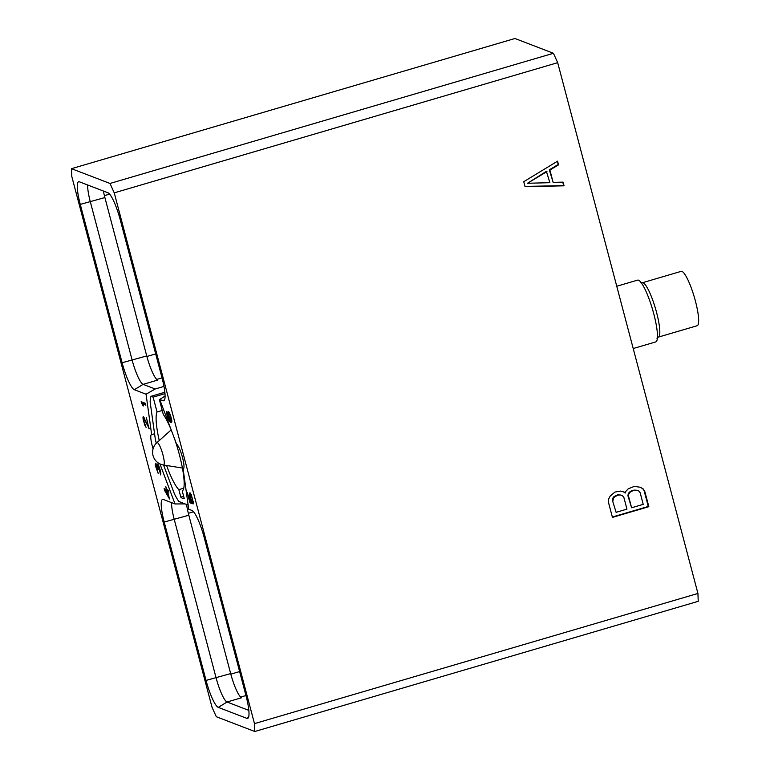 <?xml version="1.0" encoding="UTF-8"?>
<svg xmlns="http://www.w3.org/2000/svg" width="770" height="770" viewBox="0 0 770 770"><rect width="100%" height="100%" fill="white"/><g stroke="black" fill="none" stroke-linecap="round" stroke-linejoin="round"><path stroke-width="1.16" d="M169.208 418.774L170.055 420.767L169.256 420.179L167.706 417.09L166.705 411.45L167.177 416.608L169.573 421.69L171.469 422.412L171.874 421.18L170.517 415.126L168.62 411.623L167.879 411.892L168.303 415.656L169.593 418.668M71.812 176.542L212.048 707.322L216.303 716.716L254.783 731.5L698.226 601.322L697.928 593.458L557.682 62.678L114.239 192.856L109.985 183.462L71.504 168.678L71.812 176.542M114.239 192.856L254.475 723.627L254.783 731.5M159.919 463.887L175.05 503.965L163.336 499.47A25.872 4.88 -106.4 0 0 162.845 499.374A25.872 4.88 -106.4 0 0 164.202 522.05L206.042 680.42A25.872 4.88 -106.4 0 0 218.266 707.38L246.881 718.372A25.872 4.88 -106.4 0 0 247.853 718.323A25.872 4.88 -106.4 0 0 246.015 695.782L204.166 537.412A25.872 4.88 -106.4 0 0 191.942 510.462L188.717 509.22L183.106 468.815A12.878 2.435 -106.4 0 0 183.308 468.805A12.878 2.435 -106.4 0 0 182.374 457.034A12.878 2.435 -106.4 0 0 176.6 444.203L159.717 399.466L165.069 395.992M153.086 448.785A12.878 2.435 -106.4 0 1 151.459 434.636A12.878 2.435 -106.4 0 1 151.661 434.617L146.05 394.211L134.336 389.716A25.872 4.88 73.6 0 1 122.112 362.757L80.273 204.387A25.872 4.88 73.6 0 1 78.915 181.71A25.872 4.88 73.6 0 1 79.406 181.807L108.012 192.798A25.872 4.88 73.6 0 1 120.236 219.748L162.085 378.118A25.872 4.88 73.6 0 1 163.923 400.66A25.872 4.88 73.6 0 1 162.951 400.708L159.717 399.466M145.395 403.336L141.16 401.699L142.768 405.646L143.49 405.925L142.363 403.827L145.886 405.184L145.395 403.336L142.363 403.827M148.937 428.726L146.454 417.812L148.283 426.262L143.201 416.56L143.037 418.986L144.924 425.531L146.059 427.35L143.971 421.286L143.874 418.476L149.313 428.62M158.495 464.926L157.07 463.829L157.196 465.811L155.54 463.242L155.367 465.667L158.302 473.714L155.838 465.292L156.127 464.849L156.647 465.6L158.351 469.584L157.561 465.677L157.754 465.195L158.379 465.715L160.641 474.897L160.497 470.961L158.495 464.926M164.607 490.471L169.544 499.018L167.591 491.616L168.851 492.107L168.361 490.259L167.1 489.768L165.743 486.476L166.561 489.566L164.126 488.623L164.607 490.471L167.263 490.182M191.72 501.511L189.978 495.861L190.392 494.359L192.019 497.757L193.097 503.984L193.414 502.723L191.297 494.706L190.075 492.848L189.43 493.156L189.767 496.881L191.432 501.953L189.988 501.405L187.168 492.29L189.94 502.772L192.288 503.667L191.72 501.511M254.475 723.627L697.928 593.458M523.754 181.71L525.053 186.648L564.073 185.82L563.091 182.124L553.149 182.384L549.886 170.055L558.529 164.867L557.557 161.161L523.754 181.71M625.202 493.041L624.104 492.03L620.514 491.096L614.932 492.069L610.158 496.13L608.493 499.278L608.531 502.589L612.439 517.382L648.85 506.689L644.933 491.895L643.345 489.046L640.371 487.256L634.297 486.38L628.262 488.815L625.654 491.578L625.202 493.041L623.642 491.914M557.682 62.678L553.428 53.284L109.985 183.462M553.428 53.284L514.957 38.5L71.504 168.678M146.05 394.211L155.174 388.985L163.972 386.405M155.174 388.985L143.124 384.355A23.187 4.379 73.6 0 1 132.171 360.206L90.331 201.836A23.187 4.379 73.6 0 1 87.665 184.983M134.336 389.716L143.124 384.355L157.686 380.082A23.187 4.379 73.6 0 1 146.733 355.933L104.893 197.563A23.187 4.379 73.6 0 1 103.373 191.018M171.595 502.646A23.187 4.379 -106.4 0 0 174.261 519.5L216.101 677.87A23.187 4.379 -106.4 0 0 227.054 702.019L248.825 710.383M175.05 503.965L185.07 503.898M151.661 434.617L154.568 433.76M186.581 504.485A23.187 4.379 -106.4 0 0 188.823 515.226L230.663 673.596A23.187 4.379 -106.4 0 0 241.616 697.745L227.054 702.019L218.266 707.38M558.529 164.867L557.114 161.43M549.886 170.055L549.318 169.843L557.961 164.645M553.149 182.384L549.318 169.843M564.073 185.82L562.591 182.134M524.996 186.417L563.505 185.609M527.498 183.27L546.382 171.363L549.886 182.683L527.498 183.27L546.95 171.585M643.345 489.046L640.014 487.16M644.933 491.895L642.786 488.825M648.85 506.689L648.282 506.477L644.375 491.683M612.343 517.026L648.282 506.477M616.106 512.319L612.448 500.385L612.737 498.306L613.96 496.621L617.665 494.869L620.716 495.023L622.593 495.803L623.864 497.42L626.953 509.134L616.106 512.319L612.448 500.385M631.602 507.767L627.945 495.841L628.224 493.762L629.456 492.078L633.931 490.095L636.992 490.249L638.859 491.019L640.13 492.646L643.22 504.36L631.602 507.767L628.503 496.053L628.792 493.984L630.014 492.29L633.931 490.095M613.016 500.606L613.295 498.527L614.527 496.843L618.233 495.081L620.716 495.023M613.295 498.527L612.737 498.306M614.527 496.843L613.96 496.621M616.683 495.543L616.115 495.322M618.233 495.081L617.665 494.869M632.18 490.99L631.612 490.779M634.499 490.307L636.992 490.249M628.503 496.053L627.945 495.841M628.792 493.984L628.224 493.762M630.014 492.29L629.456 492.078M142.768 405.646L143.258 405.501M141.642 403.557L144.298 403.268M144.394 419.236L144.876 419.092M143.874 418.476L144.5 418.293M143.692 418.408L144.452 418.187M143.037 418.986L143.605 418.822M142.893 417.821L144.067 417.475M160.237 473.348L160.863 473.165M160.333 473.117L160.834 472.963M158.12 465.34L158.61 465.195M157.754 465.195L158.514 464.974M156.993 466.293L157.59 466.11M156.127 464.849L156.685 464.685M155.944 464.782L156.637 464.579M155.367 465.667L155.858 465.523M155.222 464.503L156.406 464.156M156.965 464.339L157.937 464.06M167.591 491.616L168.64 491.308M165.329 490.75L167.052 491.414L168.428 496.65L165.329 490.75L168.37 490.278M167.052 491.414L168.553 490.971M189.94 502.772L191.894 502.194M189.449 495.379L189.93 495.235M189.314 493.945L190.623 493.56M189.43 493.156L190.151 492.944M192.606 502.136L193.337 501.925M192.808 501.655L193.299 501.511M190.748 494.773L191.249 494.619M190.392 494.359L190.999 494.176M190.209 494.292L190.941 494.08M167.879 411.892L168.649 411.671M167.85 412.72L169.159 412.335M170.921 422.48L171.546 422.297M170.285 422.239L171.777 421.796M169.573 421.69L171.854 421.017M168.957 420.892L169.814 420.641M168.351 419.833L168.851 419.689M166.532 413.875L167.023 413.731M166.397 412.431L166.926 412.277M170.055 420.767L170.594 420.613M167.985 414.154L168.476 414.01M168.659 413.028L170.478 416.224L170.969 420.834L168.678 415.521L168.476 413.23L169.448 412.797M168.928 413.134L169.535 412.951M169.285 413.548L169.785 413.394M171.267 420.122L171.758 419.977M171.161 420.632L171.797 420.449M170.969 420.834L171.816 420.593M616.76 286.248L637.608 280.126A32.196 6.083 73.6 0 1 638.532 280.193A32.196 6.083 73.6 0 1 653.143 311.523A32.196 6.083 73.6 0 1 655.751 341.918L633.21 348.531M642.344 282.763L681.171 271.358A28.336 5.351 73.6 0 1 681.989 271.425A28.336 5.351 73.6 0 1 694.848 298.991A28.336 5.351 73.6 0 1 697.139 325.739L658.302 337.135A28.336 5.351 73.6 0 0 656.011 310.397A28.336 5.351 73.6 0 0 643.152 282.821A28.336 5.351 73.6 0 0 642.344 282.763L640.794 282.734M156.3 443.25A59.887 11.309 73.6 0 1 155.347 439.381L150.131 401.834A59.887 11.309 73.6 0 1 150.997 396.319L153.124 397.137L164.972 393.653M150.997 396.319L164.847 392.248M162.239 410.487L157.051 412.008L153.124 397.137M163.317 464.955A11.675 2.204 -106.4 0 0 163.442 464.993A11.675 2.204 -106.4 0 0 162.845 454.464A11.675 2.204 -106.4 0 0 157.407 442.606A11.675 2.204 73.6 0 0 156.897 442.683L171.19 429.872A41.859 7.902 73.6 0 0 163.269 414.404L159.342 399.524L159.881 399.37M174.357 438.245A41.859 7.902 73.6 0 1 182.23 490.942L184.213 498.45A49.588 9.365 73.6 0 1 184.088 498.488A49.588 9.365 73.6 0 1 180.815 497.151L178.833 489.643A41.859 7.902 73.6 0 1 166.58 465.494M188.14 505.082L178.784 501.482A59.887 11.309 73.6 0 1 174.472 493.984L163.538 465.003M159.255 440.565A41.859 7.902 73.6 0 1 157.051 412.008M183.645 496.313L180.815 497.151M178.833 489.643L183.732 488.199M156.743 379.427L162.018 377.878M122.112 362.757L146.733 355.933M80.273 204.387L104.893 197.563M162.951 400.708L164.607 399.697M246.881 718.372L248.537 717.361M206.042 680.42L230.663 673.596M164.202 522.05L188.823 515.226M240.673 697.091L245.948 695.541M188.332 513.301L193.559 511.771M230.808 674.145L239.614 671.565M104.402 195.638L109.619 194.107M146.877 356.481L155.684 353.902M156.897 442.683A12.878 12.878 0 0 0 163.442 464.993L182.403 468.035M656.906 338.165L658.302 337.135"/></g></svg>
